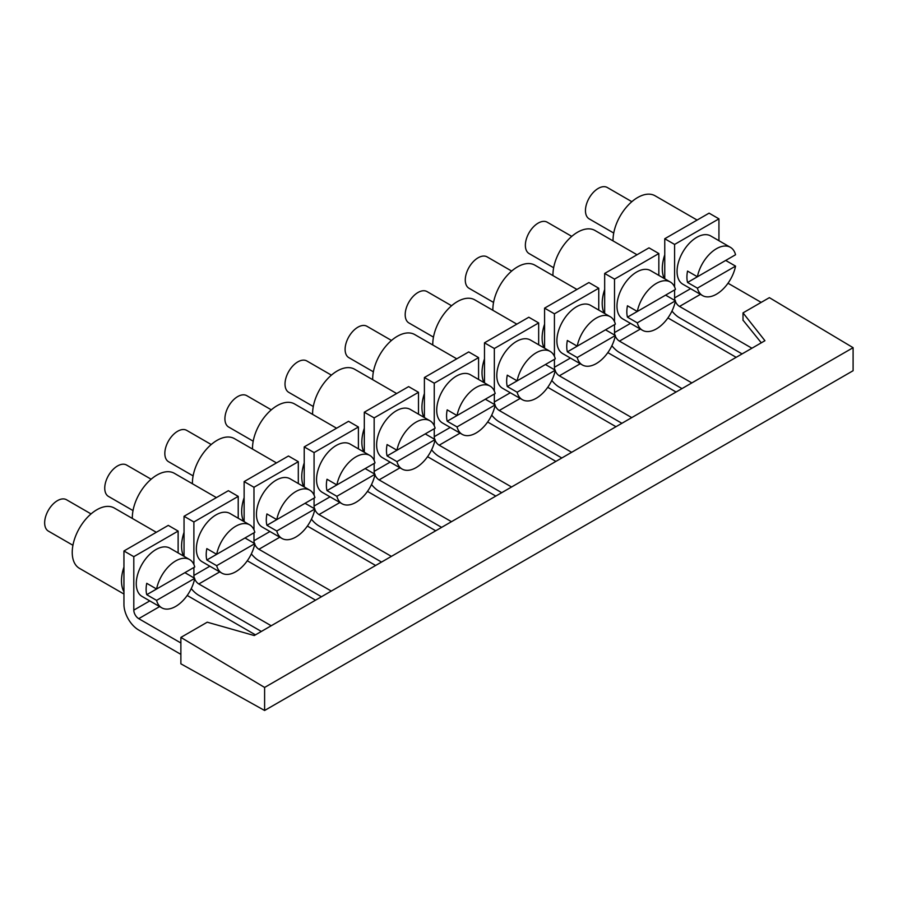 <?xml version="1.0" encoding="UTF-8"?>
<svg xmlns="http://www.w3.org/2000/svg" width="898" height="898" viewBox="0 0 898 898"><rect width="100%" height="100%" fill="white"/><g stroke="black" fill="none" stroke-linecap="round" stroke-linejoin="round"><path stroke-width="1.35" d="M391.393 556.378L318.992 514.576A6.971 4.019 -120 0 1 314.816 509.492M314.076 498.087L314.076 506.045A6.971 4.019 -120 0 0 314.547 508.751M314.076 495.135L314.076 452.592L304.22 446.901L304.22 486.963M311.438 519.19A20.901 12.067 -120 0 0 318.992 525.959L381.538 562.069M304.22 446.901L348.547 421.308L358.403 426.999L314.076 452.592M358.403 448.854L358.403 426.999M435.721 530.785L367.473 491.386M484.482 382.885L484.482 342.823L528.81 317.23L538.665 322.921L494.338 348.514L494.338 391.057M538.665 344.776L538.665 322.921M615.983 426.707L547.735 387.307M571.656 452.3L499.266 410.498A6.971 4.019 -120 0 1 495.079 405.413M494.338 394.009L494.338 401.967A6.971 4.019 -120 0 0 494.809 404.672M484.482 342.823L494.338 348.514M491.711 415.123A20.901 12.067 -120 0 0 499.266 421.88L561.811 457.991M180.88 654.373L138.73 630.037A20.901 12.067 -120 0 1 123.946 604.444L123.946 550.979L133.802 556.67L178.13 531.077L168.285 525.386L123.946 550.979M261.363 631.451L198.817 595.34A20.901 12.067 -120 0 1 191.263 588.583M321.45 596.755L258.905 560.644A20.901 12.067 -120 0 1 251.35 553.886M441.636 527.373L379.079 491.262A20.901 12.067 -120 0 1 371.525 484.505M501.724 492.676L439.178 456.566A20.901 12.067 -120 0 1 431.624 449.808M621.899 423.295L559.353 387.184A20.901 12.067 -120 0 1 551.799 380.426M681.986 388.61L619.44 352.499A20.901 12.067 -120 0 1 611.886 345.73M742.074 353.913L679.528 317.802A20.901 12.067 -120 0 1 671.973 311.045M483.932 382.559A34.831 20.104 -60 0 1 484.482 358.863M516.855 324.144L474.806 299.865A34.831 20.104 120 0 0 457.396 301.593A34.831 20.104 120 0 0 432.78 344.989M264.607 710.486L853.1 370.717L853.1 347.683L264.607 687.441L264.607 710.486L180.88 663.824L180.88 637.412L207.247 622.191L254.257 635.548L764.939 340.712L743.016 312.874L769.373 297.653L853.1 347.683M264.607 687.441L180.88 637.412M664.756 278.807L664.756 238.745L674.6 244.436L718.939 218.843L709.083 213.152L664.756 238.745M604.668 313.492L604.668 273.441L614.513 279.132L658.84 253.539L648.996 247.848L604.668 273.441M544.581 348.188L544.581 308.137L554.425 313.817L598.753 288.224L588.908 282.544L544.581 308.137M550.137 351.399A27.86 16.085 -60 0 1 555.278 358.83L517.125 380.853A27.86 16.085 -60 0 1 536.207 352.779A27.86 16.085 -60 0 1 550.137 351.399L530.437 340.028A27.86 16.085 120 0 0 516.507 341.408A27.86 16.085 120 0 0 498.3 365.957A27.86 16.085 120 0 0 502.566 388.284L522.277 399.655A27.86 16.085 -60 0 1 517.125 392.224L555.278 370.201A27.86 16.085 -60 0 1 541.393 394.48A27.86 16.085 -60 0 1 522.277 399.655M610.225 316.702A27.86 16.085 -60 0 1 615.366 324.133L577.212 346.157A27.86 16.085 -60 0 1 596.294 318.083A27.86 16.085 -60 0 1 610.225 316.702L590.525 305.331A27.86 16.085 120 0 0 576.595 306.712A27.86 16.085 120 0 0 558.388 331.261A27.86 16.085 120 0 0 562.664 353.588L582.364 364.958A27.86 16.085 -60 0 1 577.212 357.539L615.366 335.504A27.86 16.085 -60 0 1 601.48 359.784A27.86 16.085 -60 0 1 582.364 364.958M554.897 369.976A6.971 4.019 -120 0 1 554.425 367.282L554.425 359.323M554.425 356.36L554.425 313.817M598.753 288.224L598.753 310.079M555.177 370.717A6.971 4.019 -120 0 0 559.353 375.813L631.754 417.615M670.312 282.017A27.86 16.085 -60 0 1 675.453 289.437L637.311 311.471A27.86 16.085 -60 0 1 656.382 283.398A27.86 16.085 -60 0 1 670.312 282.017L650.612 270.635A27.86 16.085 120 0 0 636.682 272.015A27.86 16.085 120 0 0 618.475 296.576A27.86 16.085 120 0 0 622.752 318.902L642.452 330.273A27.86 16.085 -60 0 1 637.311 322.842L675.453 300.819A27.86 16.085 -60 0 1 661.568 325.098A27.86 16.085 -60 0 1 642.452 330.273M614.984 335.291A6.971 4.019 -120 0 1 614.513 332.586L614.513 324.627M614.513 321.664L614.513 279.132M658.84 253.539L658.84 275.394M615.265 336.032A6.971 4.019 -120 0 0 619.44 341.117L691.842 382.918M730.4 247.32A27.86 16.085 -60 0 1 735.552 254.751L697.398 276.775A27.86 16.085 -60 0 1 716.469 248.701A27.86 16.085 -60 0 1 730.4 247.32L710.7 235.95A27.86 16.085 120 0 0 696.769 237.33A27.86 16.085 120 0 0 678.562 261.879A27.86 16.085 120 0 0 682.839 284.206L702.539 295.577A27.86 16.085 -60 0 1 697.398 288.146L735.552 266.122A27.86 16.085 -60 0 1 721.655 290.402A27.86 16.085 -60 0 1 702.539 295.577M675.072 300.594A6.971 4.019 -120 0 1 674.6 297.9L674.6 289.931M674.6 286.978L674.6 244.436M718.939 240.698L718.939 218.843M675.352 301.335A6.971 4.019 -120 0 0 679.528 306.431L751.929 348.222M761.178 302.379L728.009 283.229M667.921 317.926L736.169 357.325M607.834 352.611L676.082 392.022M555.278 370.201L545.434 364.509L507.28 386.544A27.86 16.085 120 0 1 507.28 375.162L517.125 380.853M507.28 386.544L517.125 392.224M451.582 305.758L427.055 291.592A18.106 10.45 120 0 0 417.997 292.49A18.106 10.45 120 0 0 406.165 308.452A18.106 10.45 120 0 0 408.938 322.966L433.465 337.12M615.366 335.504L605.521 329.824L567.368 351.848A27.86 16.085 120 0 1 567.368 340.477L577.212 346.157M567.368 351.848L577.212 357.539M544.02 347.874A34.831 20.104 -60 0 1 544.581 324.178M576.943 289.448L534.905 265.179A34.831 20.104 120 0 0 517.484 266.897A34.831 20.104 120 0 0 492.867 310.293M511.669 271.061L487.143 256.907A18.106 10.45 120 0 0 478.084 257.805A18.106 10.45 120 0 0 466.253 273.755A18.106 10.45 120 0 0 469.025 288.269L493.552 302.435M675.453 300.819L665.609 295.128L627.455 317.151A27.86 16.085 120 0 1 627.455 305.78L637.311 311.471M627.455 317.151L637.311 322.842M604.118 313.178A34.831 20.104 -60 0 1 604.668 289.482M637.03 254.751L594.992 230.483A34.831 20.104 120 0 0 577.571 232.212A34.831 20.104 120 0 0 552.955 275.596M571.757 236.376L547.23 222.21A18.106 10.45 120 0 0 538.171 223.108A18.106 10.45 120 0 0 526.34 239.07A18.106 10.45 120 0 0 529.113 253.584L553.651 267.739M735.552 266.122L725.696 260.442A27.86 16.085 120 0 0 725.696 260.431L687.542 282.466A27.86 16.085 120 0 1 687.542 271.084L697.398 276.775M687.542 282.466L697.398 288.146M664.206 278.481A34.831 20.104 -60 0 1 664.756 254.785M697.117 220.066L655.08 195.786A34.831 20.104 120 0 0 637.67 197.515A34.831 20.104 120 0 0 613.042 240.911M631.844 201.68L607.317 187.514A18.106 10.45 120 0 0 598.259 188.412A18.106 10.45 120 0 0 586.428 204.374A18.106 10.45 120 0 0 589.211 218.888L613.738 233.053M743.016 320.171L761.302 342.811M743.016 312.874L743.016 320.395M303.67 486.637A34.831 20.104 -60 0 1 304.22 462.941M336.582 428.211L294.544 403.943A34.831 20.104 120 0 0 277.134 405.671A34.831 20.104 120 0 0 252.506 449.056M424.395 417.57L424.395 377.519L434.25 383.199L478.578 357.606L468.722 351.926L424.395 377.519M364.307 452.266L364.307 412.204L374.163 417.896L418.49 392.303L408.635 386.611L364.307 412.204M369.864 455.477A27.86 16.085 -60 0 1 375.016 462.908L336.862 484.931A27.86 16.085 -60 0 1 355.934 456.858A27.86 16.085 -60 0 1 369.864 455.477L350.164 444.095A27.86 16.085 120 0 0 336.234 445.475A27.86 16.085 120 0 0 318.038 470.036A27.86 16.085 120 0 0 322.303 492.362L342.003 503.733A27.86 16.085 -60 0 1 336.862 496.302L375.016 474.279A27.86 16.085 -60 0 1 361.119 498.558A27.86 16.085 -60 0 1 342.003 503.733M429.951 420.78A27.86 16.085 -60 0 1 435.103 428.211L396.95 450.235A27.86 16.085 -60 0 1 416.021 422.161A27.86 16.085 -60 0 1 429.951 420.78L410.251 409.409A27.86 16.085 120 0 0 396.321 410.79A27.86 16.085 120 0 0 378.125 435.339A27.86 16.085 120 0 0 382.391 457.666L402.091 469.037A27.86 16.085 -60 0 1 396.95 461.617L435.103 439.582A27.86 16.085 -60 0 1 421.207 463.862A27.86 16.085 -60 0 1 402.091 469.037M374.634 474.054A6.971 4.019 -120 0 1 374.163 471.36L374.163 463.39M374.163 460.438L374.163 417.896M418.49 392.303L418.49 414.158M374.904 474.795A6.971 4.019 -120 0 0 379.079 479.891L451.481 521.682M490.05 386.095A27.86 16.085 -60 0 1 495.191 393.515L457.037 415.55A27.86 16.085 -60 0 1 476.12 387.465A27.86 16.085 -60 0 1 490.05 386.095L470.339 374.713A27.86 16.085 120 0 0 456.409 376.094A27.86 16.085 120 0 0 438.213 400.643A27.86 16.085 120 0 0 442.478 422.969L462.178 434.351A27.86 16.085 -60 0 1 457.037 426.92L495.191 404.897A27.86 16.085 -60 0 1 481.306 429.177A27.86 16.085 -60 0 1 462.178 434.351M434.722 439.369A6.971 4.019 -120 0 1 434.25 436.664L434.25 428.705M434.25 425.742L434.25 383.199M478.578 357.606L478.578 379.472M434.991 440.099A6.971 4.019 -120 0 0 439.178 445.195L511.568 486.997M487.648 422.004L555.896 461.404M427.56 456.689L495.808 496.089M375.016 474.279L365.16 468.588L327.007 490.611A27.86 16.085 120 0 1 327.007 479.24L336.862 484.931M327.007 490.611L336.862 496.302M271.308 409.836L246.782 395.67A18.106 10.45 120 0 0 237.723 396.568A18.106 10.45 120 0 0 225.892 412.53A18.106 10.45 120 0 0 228.676 427.044L253.202 441.199M435.103 439.582L425.248 433.902L387.094 455.926A27.86 16.085 120 0 1 387.094 444.555L396.95 450.235M387.094 455.926L396.95 461.617M363.757 451.941A34.831 20.104 -60 0 1 364.307 428.245M396.669 393.526L354.631 369.246A34.831 20.104 120 0 0 337.221 370.975A34.831 20.104 120 0 0 312.605 414.371M331.396 375.139L306.869 360.985A18.106 10.45 120 0 0 297.822 361.872A18.106 10.45 120 0 0 285.991 377.834A18.106 10.45 120 0 0 288.763 392.347L313.29 406.513M495.191 404.897L485.335 399.206L447.193 421.229A27.86 16.085 120 0 1 447.193 409.858L457.037 415.55M447.193 421.229L457.037 426.92M423.845 417.256A34.831 20.104 -60 0 1 424.395 393.56M456.768 358.83L414.719 334.561A34.831 20.104 120 0 0 397.309 336.29A34.831 20.104 120 0 0 372.692 379.674M391.494 340.454L366.956 326.288A18.106 10.45 120 0 0 357.909 327.186A18.106 10.45 120 0 0 346.078 343.148A18.106 10.45 120 0 0 348.851 357.651L373.377 371.817M307.385 526.071L375.633 565.482M331.306 591.075L258.905 549.273A6.971 4.019 -120 0 1 254.729 544.177M247.298 560.767L315.546 600.167M271.218 625.76L198.817 583.969A6.971 4.019 -120 0 1 194.642 578.873M255.459 634.864L187.211 595.464M180.88 642.99L138.73 618.655A6.971 4.019 -120 0 1 133.802 610.124L133.802 556.67M123.946 591.804A34.831 20.104 -60 0 1 123.946 567.02M156.319 532.289L114.282 508.021A34.831 20.104 120 0 0 96.861 509.75A34.831 20.104 120 0 0 74.107 540.439A34.831 20.104 120 0 0 79.451 568.344L123.946 594.038M244.133 521.648L244.133 481.597L253.977 487.277L298.304 461.684L288.46 456.004L244.133 481.597M184.045 556.345L184.045 516.283L193.889 521.974L238.217 496.381L228.373 490.69L184.045 516.283M178.13 552.932L178.13 531.077M189.601 559.555A27.86 16.085 -60 0 1 194.743 566.975L156.589 589.009A27.86 16.085 -60 0 1 175.671 560.936A27.86 16.085 -60 0 1 189.601 559.555L169.902 548.173A27.86 16.085 120 0 0 155.971 549.554A27.86 16.085 120 0 0 137.764 574.114A27.86 16.085 120 0 0 142.041 596.429L161.741 607.811A27.86 16.085 -60 0 1 156.589 600.38L194.743 578.357A27.86 16.085 -60 0 1 180.857 602.637A27.86 16.085 -60 0 1 161.741 607.811M249.689 524.859A27.86 16.085 -60 0 1 254.83 532.289L216.676 554.313A27.86 16.085 -60 0 1 235.759 526.239A27.86 16.085 -60 0 1 249.689 524.859L229.989 513.488A27.86 16.085 120 0 0 216.059 514.868A27.86 16.085 120 0 0 197.852 539.417A27.86 16.085 120 0 0 202.129 561.744L221.828 573.115A27.86 16.085 -60 0 1 216.676 565.684L254.83 543.66A27.86 16.085 -60 0 1 240.945 567.94A27.86 16.085 -60 0 1 221.828 573.115M194.361 578.132A6.971 4.019 -120 0 1 193.889 575.438L193.889 567.469M193.889 564.516L193.889 521.974M238.217 496.381L238.217 518.236M309.776 490.162A27.86 16.085 -60 0 1 314.917 497.593L276.775 519.616A27.86 16.085 -60 0 1 295.846 491.543A27.86 16.085 -60 0 1 309.776 490.162L290.076 478.791A27.86 16.085 120 0 0 276.146 480.172A27.86 16.085 120 0 0 257.939 504.721A27.86 16.085 120 0 0 262.216 527.047L281.916 538.43A27.86 16.085 -60 0 1 276.775 530.999L314.917 508.964A27.86 16.085 -60 0 1 301.032 533.244A27.86 16.085 -60 0 1 281.916 538.43M254.448 543.447A6.971 4.019 -120 0 1 253.977 540.742L253.977 532.783M253.977 529.82L253.977 487.277M298.304 461.684L298.304 483.551M194.743 578.357L184.898 572.666L146.744 594.689A27.86 16.085 120 0 1 146.744 583.318L156.589 589.009M146.744 594.689L156.589 600.38M91.046 513.914L66.519 499.748A18.106 10.45 120 0 0 57.461 500.646A18.106 10.45 120 0 0 45.63 516.608A18.106 10.45 120 0 0 48.402 531.122L72.929 545.277M254.83 543.66L244.986 537.969L206.832 560.004A27.86 16.085 120 0 1 206.832 548.622L216.676 554.313M206.832 560.004L216.676 565.684M183.484 556.019A34.831 20.104 -60 0 1 184.045 532.323M216.407 497.604L174.369 473.325A34.831 20.104 120 0 0 156.948 475.053A34.831 20.104 120 0 0 132.332 518.449M151.133 479.218L126.607 465.052A18.106 10.45 120 0 0 117.548 465.95A18.106 10.45 120 0 0 105.717 481.912A18.106 10.45 120 0 0 108.49 496.426L133.027 510.592M314.917 508.964L305.073 503.284L266.919 525.308A27.86 16.085 120 0 1 266.919 513.937L276.775 519.616M266.919 525.308L276.775 530.999M243.583 521.334A34.831 20.104 -60 0 1 244.133 497.638M276.494 462.908L234.457 438.639A34.831 20.104 120 0 0 217.047 440.357A34.831 20.104 120 0 0 192.419 483.753M211.221 444.521L186.694 430.366A18.106 10.45 120 0 0 177.636 431.264A18.106 10.45 120 0 0 165.804 447.215A18.106 10.45 120 0 0 168.588 461.729L193.115 475.895M494.338 401.967L510.311 392.752M520.167 398.443L499.266 410.498M554.425 367.282L570.398 358.055M580.254 363.746L559.353 375.813M614.513 332.586L630.486 323.37M640.341 329.05L619.44 341.117M674.6 297.9L690.584 288.673M700.429 294.364L679.528 306.431M314.076 506.045L330.049 496.83M339.893 502.51L318.992 514.576M374.163 471.36L390.136 462.133M399.98 467.824L379.079 479.891M434.25 436.664L450.224 427.448M460.068 433.128L439.178 445.195M279.806 537.206L258.905 549.273M219.718 571.903L198.817 583.969M159.631 606.588L138.73 618.655M133.802 610.124L149.775 600.908M193.889 575.438L209.863 566.211M253.977 540.742L269.95 531.515"/></g></svg>
